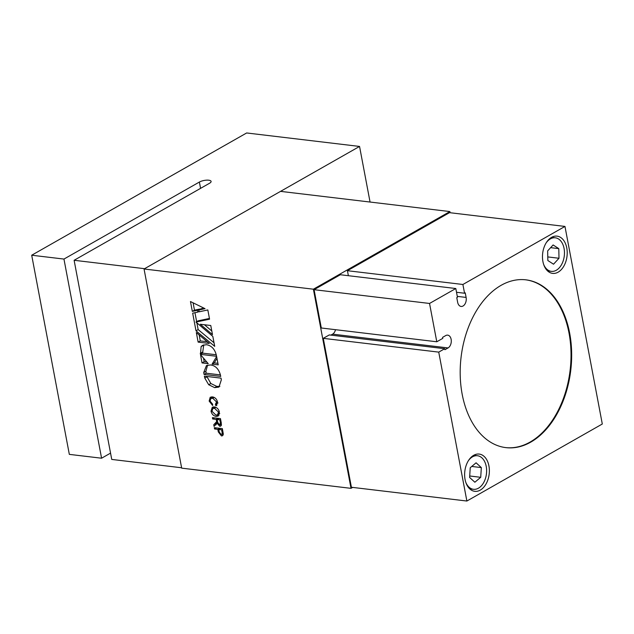 <?xml version="1.0" encoding="UTF-8"?>
<svg xmlns="http://www.w3.org/2000/svg" width="634" height="634" viewBox="0 0 634 634"><rect width="100%" height="100%" fill="white"/><g stroke="black" fill="none" stroke-linecap="round" stroke-linejoin="round"><path stroke-width="0.95" d="M110.546 453.12L101.583 458.216L63.955 259.068L31.7 255.225L246.658 132.966L359.549 146.438L144.592 268.689L74.115 260.281L209.537 183.258A6.76 2.219 -10.7 0 0 211.098 181.403A6.76 2.219 -10.7 0 0 206.549 180.159A6.76 2.219 -10.7 0 0 199.377 182.053L200.574 188.361M63.955 259.068L199.377 182.053M74.115 260.281L111.742 459.428L181.609 467.765M101.583 458.216L69.328 454.372L31.7 255.225M370.058 202.04L359.549 146.438M505.591 447.588A84.488 55.229 96.8 0 0 530.103 442.064A84.488 55.229 96.8 0 0 570.98 351.577A84.488 55.229 96.8 0 0 525.618 279.8M530.737 442.136A84.488 55.229 -83.2 0 1 505.908 447.628A84.488 55.229 -83.2 0 1 461.084 357.188A84.488 55.229 -83.2 0 1 525.935 279.84A84.488 55.229 -83.2 0 1 571.614 351.41A84.488 55.229 -83.2 0 1 530.737 442.136M348.375 275.703L347.432 270.71L462.899 284.484L464.556 293.233L465.237 292.845L466.109 297.425A6.657 4.351 -83.2 0 1 461.084 306.444A6.657 4.351 -83.2 0 1 457.637 302.236L456.773 297.663L457.463 297.267L455.806 288.518L340.339 274.744L314.076 289.683L429.543 303.456L455.806 288.518M464.556 293.233L456.52 292.274M314.076 289.683L321.311 327.992L436.786 341.774L442.778 338.358L442.587 337.359L445.726 335.576A6.657 4.351 -83.2 0 1 447.683 335.14A6.657 4.351 -83.2 0 1 451.289 340.783A6.657 4.351 -83.2 0 1 448.064 347.931L444.925 349.714L444.735 348.708L329.268 334.934L323.269 338.342L438.736 352.124L444.735 348.708M330.885 335.124L332.596 334.15A6.657 4.351 96.8 0 0 335.529 329.688M462.899 284.484L564.965 226.433L602.3 424.011L466.878 501.034L438.736 352.124M347.432 270.71L449.498 212.659L564.965 226.433M466.878 501.034L351.402 487.261L323.269 338.342M436.786 341.774L429.543 303.456M558.134 272.168A18.758 12.26 -83.2 0 1 552.626 273.389A18.758 12.26 -83.2 0 1 542.672 253.315A18.758 12.26 -83.2 0 1 557.072 236.141A18.758 12.26 -83.2 0 1 567.208 252.031A18.758 12.26 -83.2 0 1 558.134 272.168M480.287 490.106A18.758 12.26 -83.2 0 1 474.771 491.326A18.758 12.26 -83.2 0 1 464.825 471.252A18.758 12.26 -83.2 0 1 479.217 454.079A18.758 12.26 -83.2 0 1 489.361 469.968A18.758 12.26 -83.2 0 1 480.287 490.106M547.855 260.534L547.649 250.906L553.11 244.954L558.792 248.631L558.998 258.26L553.537 264.212L547.855 260.534M558.998 258.26L547.776 256.921M558.792 248.631L550.629 247.656M546.215 242.79A16.896 11.047 -83.2 0 1 555.329 237.805A16.896 11.047 -83.2 0 1 564.292 255.89A16.896 11.047 -83.2 0 1 551.318 271.36A16.896 11.047 -83.2 0 1 543.853 264.893A16.896 11.047 -83.2 0 1 543.639 264.37M469.62 477.45L470.23 467.734L476.079 462.804L481.325 467.591L480.723 477.307L474.866 482.236L469.62 477.45M480.723 477.307L469.715 475.991M481.325 467.591L471.751 466.45M468.36 460.728A16.896 11.047 -83.2 0 1 477.473 455.743A16.896 11.047 -83.2 0 1 486.444 473.828A16.896 11.047 -83.2 0 1 473.471 489.297A16.896 11.047 -83.2 0 1 465.784 482.308M220.085 428.735L220.006 428.338M223.239 434.639L222.296 434.195M218.77 429.48L219.261 432.047L221.171 434.575L222.288 433.585L221.646 429.82L218.77 429.48L220.648 428.418M221.646 429.82L222.486 429.345M217.819 429.369L214.554 428.972L214.3 427.657L222.352 428.616L223.271 433.878L222.518 435.748L221.456 435.93L218.302 431.92L217.819 429.369L219.697 428.299M214.554 428.972L216.424 427.91M221.171 434.575L223.255 433.656M202.024 362.917L200.502 354.628L208.245 363.662L202.024 362.917L204.172 361.697L203.522 358.155M206.827 362.014L204.172 361.697M217.914 363.337L214.244 362.894L216.971 358.353M212.097 364.122L216.63 356.554L218.199 364.851L212.097 364.122L214.244 362.894M200.455 354.358L201.121 346.584L202.571 345.324L206.51 344.698C211.693 345.665 215.013 349.342 216.463 355.737L216.566 356.284L200.455 354.358L202.603 353.138L203.728 344.848M216.249 354.763L202.603 353.138M219.887 386.328L216.844 386.423L210.853 383.515L206.811 376.445M214.696 387.643L208.697 384.735L204.774 378.078L204.37 376.152L221.052 378.141L221.337 379.853L218.936 387.081L214.696 387.643L216.844 386.423M212.485 334.633L200.265 324.251L210.765 325.504L212.485 334.633M211.804 331.003L204.441 324.751M220.418 374.908L206.208 373.212L205.876 371.294L207.595 365.097M204.061 374.432L203.728 372.515L206.43 365.58L210.409 364.946C215.298 365.525 218.619 368.79 220.363 374.734L220.727 376.422L204.061 374.432L206.208 373.212M196.334 332.565L209.299 343.454L198.141 342.122L196.334 332.565M198.141 342.122L200.289 340.902L199.163 334.942M207.247 341.726L200.289 340.902M213.436 397.098L210.813 398.517L210.036 401.06L212.636 404.215L212.62 405.506L209.149 401.068L210.211 397.272L212.485 396.892C215.172 397.415 216.836 399.143 217.478 402.083L216.463 405.491L215.877 405.728L215.378 404.405L218.001 402.986M211.154 398.318L211.526 396.876M215.877 405.728L216.931 405.126M215.378 404.405L216.559 401.94L212.747 398.255L210.813 398.517M198.814 310.034L199.147 311.801L207.825 309.939L209.569 319.187L195.969 322.056L212.826 336.408L214.704 346.346L196.001 330.805L192.673 313.172L197.863 312.079L197.531 310.303L192.332 311.381L190.469 301.53L205.02 308.663L198.814 310.034L200.962 308.806L203.958 308.148M209.426 318.45L198.117 320.836L195.969 322.056M192.332 311.381L194.48 310.161L193.093 302.822M197.531 310.303L199.678 309.083L194.48 310.161M197.863 312.079L199.068 311.389M199.758 309.495L199.678 309.083M196.001 330.805L198.149 329.585L196.873 322.833M196.659 321.668L194.955 312.689M214.03 342.772L198.149 329.585M213.103 408.344L213.555 406.869M219.039 415.215L217.232 414.961M215.298 407.131L212.866 408.478L211.97 411.268L215.853 415.056L217.597 414.802L218.468 412.06L214.458 408.248L212.866 408.478M216.099 416.411C213.404 415.864 211.724 414.113 211.051 411.165L212.263 407.25L214.213 406.893C217.01 407.408 218.73 409.168 219.38 412.163L218.175 416.078L216.099 416.411L218.247 415.191M217.05 423.235L214.062 426.397L213.753 424.756L216.63 421.65L216.527 420.913L216.234 419.391L212.659 418.963L212.414 417.647L220.458 418.606L221.298 423.021L220.759 426.119L219.768 426.294L217.05 423.235L217.795 422.815M221.464 424.97L220.656 424.511M219.824 419.819L217.161 419.502L217.692 422.331L219.507 424.939L220.418 422.965L219.824 419.819L220.608 419.375M219.507 424.939L221.448 424.051M212.659 418.963L214.53 417.901M216.234 419.391L218.112 418.329M216.63 421.65L217.47 421.166M213.753 424.756L217.66 422.149M216.139 424.764L215.901 423.536M217.161 419.502L219.031 418.44M449.886 211.566L280.553 191.365L144.053 268.998L181.681 468.146L351.014 488.346L313.386 289.199L449.886 211.566L450.108 212.731M144.053 268.998L313.386 289.199M352.67 487.411L351.014 488.346M466.109 297.425L457.288 296.371M448.064 347.931L332.596 334.15M218.302 431.92L219.142 431.445M221.456 435.93L223.16 434.964M222.288 433.585L223.184 433.077M222.13 432.372L222.97 431.889M200.225 353.392L202.373 352.171M201.121 346.584L203.268 345.364M208.697 384.735L210.853 383.515M204.774 378.078L206.922 376.85M203.728 372.515L205.876 371.294M216.559 401.94L217.343 401.496M212.747 398.255L214.221 397.415M209.149 401.068L209.973 400.593M214.458 408.248L215.964 407.393M211.051 411.165L211.891 410.689M218.468 412.06L219.253 411.609M219.768 426.294L221.369 425.382M220.418 422.965L221.203 422.521M216.527 420.913L217.335 420.453M215.18 423.639L217.327 422.41M421.404 228.636L420.144 228.486M555.329 237.805L551.564 237.354M551.318 271.36L547.562 270.916M343.723 446.59L343.113 446.518M347.67 467.48L347.06 467.409M477.473 455.743L473.717 455.291M473.471 489.297L469.715 488.854M217.597 414.802L219.744 413.582"/></g></svg>
